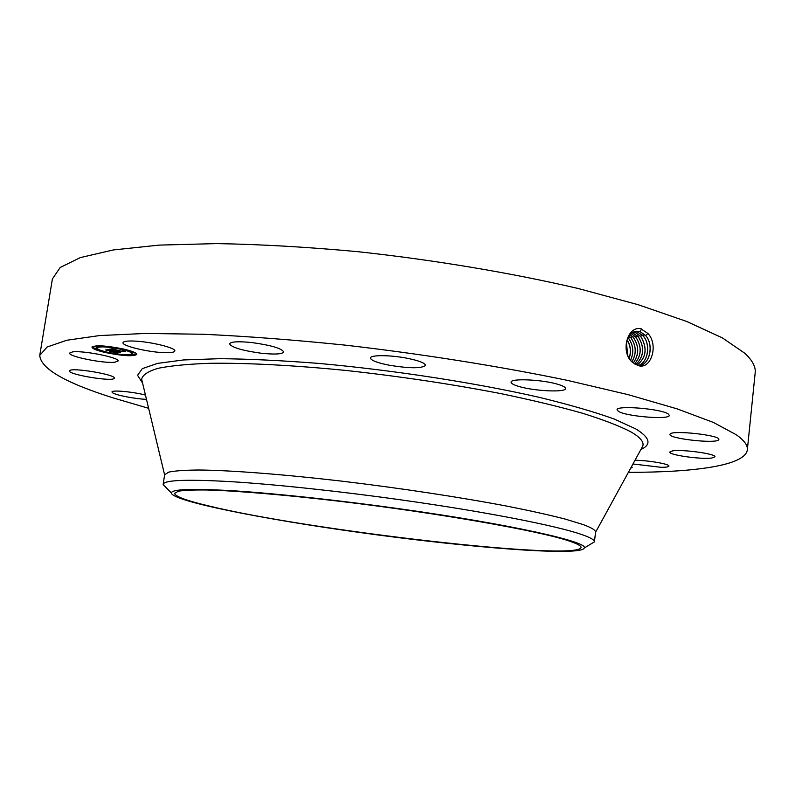 <?xml version="1.0" encoding="UTF-8"?>
<svg xmlns="http://www.w3.org/2000/svg" width="795" height="795" viewBox="0 0 795 795"><rect width="100%" height="100%" fill="white"/><g stroke="black" fill="none" stroke-linecap="round" stroke-linejoin="round"><path stroke-width="1.19" d="M148.635 408.322L113.794 398.096C65.349 382.882 40.674 368.651 39.75 355.415L47.084 347.027L66.79 340.25L99.554 335.57L145.306 333.453L203.013 334.248C246.808 336.265 294.1 339.892 344.871 345.1C422.105 353.974 499.807 366.336 567.292 380.348L628.05 394.628L677.241 408.898L713.483 422.483L736.458 434.855C744.239 440.45 747.866 445.439 747.34 449.831C745.372 465.492 695.168 472.399 628.398 472.339M39.75 355.415L52.4 278.946L60.191 267.478L80.285 257.61L113.288 249.958L159.109 245.108L216.727 243.598C260.353 244.333 307.377 247.026 357.8 251.677C434.458 259.995 511.423 272.914 578.164 288.496L638.196 304.724L686.701 321.468L722.357 337.875L744.845 353.288C752.408 360.373 755.856 366.853 755.18 372.716L747.34 449.831M637.501 365.243L637.53 365.253C650.3 371.106 659.274 345.775 648.054 333.562L640.541 328.564C627.007 326.437 620.796 351.42 631.578 361.616L637.501 365.243M631.429 466.784L632.184 467.4L630.614 468.285M133.56 341.035C149.848 341.462 176.331 347.932 174.82 351.002C174.373 352.334 170.746 352.871 163.929 352.632C147.9 352.155 121.754 345.865 123.006 342.675C123.394 341.383 126.912 340.836 133.56 341.035M260.979 353.199C242.147 350.565 231.673 347.445 229.556 343.838C230.868 341.592 238.411 341.184 252.204 342.605C271.294 345.298 281.798 348.419 283.716 351.966C282.275 354.232 274.702 354.64 260.979 353.199M389.381 365.253C377.287 362.848 370.977 360.433 370.47 358.028C370.241 354.848 389.997 354.888 406.911 358.207C418.945 360.652 425.156 363.037 425.544 365.382C421.807 368.562 409.753 368.522 389.381 365.253M518.837 386.44C513.669 384.909 511.096 383.488 511.106 382.176C510.34 378.082 542.906 379.563 558.219 384.412C563.138 385.913 565.573 387.294 565.523 388.536C565.931 392.651 534.151 391.14 518.837 386.44M618.371 411.313L617.079 409.803C615.986 405.092 661.44 408.759 668.237 413.986L669.301 415.358C669.897 420.028 625.884 416.471 618.371 411.313M670.096 434.09C671.874 429.866 720.658 435.213 718.849 439.456L718.61 439.883C715.5 443.928 668.337 438.592 669.956 434.408L670.096 434.09M672.54 450.904C682.358 449.145 716.434 453.905 714.904 456.817L711.813 458.009C701.389 459.629 668.446 454.969 669.758 452.047L672.54 450.904M634.986 460.285C647.736 460.245 669.947 464.071 668.903 466.109C668.655 466.913 666.081 467.311 661.162 467.311L632.959 463.992M146.469 399.328C135.796 399.02 115.981 395.224 112.642 392.819L111.966 391.985C111.519 389.798 132.954 391.756 145.445 395.055M114.092 378.48C111.499 381.799 67.992 374.465 69.523 370.937L69.652 370.689C71.451 367.161 116.229 374.684 114.291 378.162L114.092 378.48M114.768 362.232C103.728 363.643 68.062 356.468 69.622 353.079L72.623 351.897C83.425 350.317 120.015 357.72 118.067 361.01L114.768 362.232M123.772 349.084C132.298 351.132 136.651 352.91 136.829 354.431C133.292 356.637 122.808 356.001 105.387 352.543C96.722 350.496 92.25 348.687 91.991 347.117C95.529 344.901 106.113 345.557 123.772 349.084M637.202 331.267L640.094 331.694L645.629 335.56C654.017 344.623 649.942 364.855 639.041 365.66C649.982 364.905 654.096 344.632 645.689 335.55L640.154 331.684L637.212 331.267C626.381 330.78 622.028 352.125 631.588 361.477L635.483 364.438M107.713 352.384L120.184 354.421M122.887 354.709L132.049 355.097M133.997 354.967L136.78 354.083M92.15 346.809L94.456 348.498M96.215 349.234L105.049 351.797M637.163 331.276L635.92 331.396M163.174 484.314L164.625 474.784L168.739 472.111C175.049 470.799 185.314 470.093 199.545 470.004C231.146 470.372 281.867 474.227 340.32 480.975C399.249 487.971 460.683 497.302 508.303 506.395C530.861 510.887 549.872 515.13 565.315 519.115L582.954 524.511C591.619 527.681 595.813 530.265 595.534 532.272L594.431 541.852C594.7 540.004 590.486 537.569 581.791 534.558C557.136 525.843 485.894 511.801 402.379 500.075C339.703 491.25 275.438 484.413 231.156 481.671C186.736 479.166 164.078 480.051 163.174 484.314L166.105 487.564M121.456 348.697L108.686 346.6M105.894 346.352L97.437 346.719M97.109 346.908L96.771 347.912C99.554 346.173 107.891 346.68 121.774 349.452C128.512 351.072 131.95 352.483 132.089 353.676C129.307 355.415 121.039 354.918 107.295 352.185C100.478 350.565 96.97 349.144 96.771 347.912M132.089 353.676L132.099 352.642M131.9 352.404L124.169 349.353M133.958 355.216L134.067 354.57L131.821 354.053M97.417 346.829L94.675 346.382L97.417 346.829L97.527 346.173L96.563 345.805M96.891 348.339L94.526 348.091L94.416 348.737L97.129 349.184L94.416 348.737M133.063 351.797L131.99 351.837L131.891 352.493L134.613 352.93L131.891 352.493M208.996 505.998C186.428 500.641 174.97 496.418 174.612 493.307L178.438 491.191C184.361 490.227 194 489.829 207.366 489.998C237.039 490.833 284.59 494.808 339.395 501.257C437.518 512.914 538.503 530.732 568.544 540.809C577.11 543.621 581.274 545.867 581.036 547.536C576.683 561.538 308.092 530.295 208.996 505.998M634.728 331.694L637.65 332.111L643.145 335.937C650.906 344.364 648.034 363.017 638.176 365.452C648.084 363.057 650.976 344.374 643.205 335.927L637.709 332.101L634.778 331.684M584.236 548.033C589.224 542.031 510.181 524.203 400.153 508.86C339.902 500.403 278.151 493.735 235.747 490.942C193.195 488.368 171.74 489.034 171.392 492.95C171.591 501.069 264.109 519.334 360.373 532.57C466.834 547.517 581.483 556.679 584.236 548.033L594.431 541.852M105.795 352.463L107.683 352.583L105.795 352.463M120.939 354.948L122.837 355.057L120.939 354.948M123.344 349.164L121.397 349.045L123.344 349.164M107.812 346.61L105.874 346.491L107.812 346.61M120.562 352.235L118.455 351.509L121.774 351.678L110.664 349.303L112.502 348.955L122.579 351.509L123.374 351.251L121.983 350.784L125.342 351.31L120.631 351.797M119.747 352.155L117.73 351.45L119.767 352.066M119.439 351.628L109.442 349.224L111.827 348.876L109.909 349.243L119.439 351.628M120.194 352.304L116.03 353.069L114.023 352.344L118.107 352.384L113.943 351.43L117.372 352.314L115.464 352.493L117.034 352.284L107.017 350.058L108.975 349.681L120.194 352.304M115.186 353.01L113.188 352.255L115.196 352.92M113.258 352.056L109.412 351.171L113.268 352.016M111.28 351.301L105.626 349.959L108.269 349.552L106.093 349.969L111.28 351.301M108.686 350.227L108.766 349.721M635.275 332.509L640.73 336.305C647.597 348.061 646.375 357.661 637.063 365.104C646.315 357.641 647.537 348.051 640.671 336.315L635.215 332.519L633.555 332.161L635.275 332.509L635.672 331.714M627.643 354.967L626.42 343.519M632.84 332.916L638.266 336.683C644.825 347.435 644.01 356.736 635.811 364.597C643.95 356.716 644.755 347.415 638.206 336.692L632.413 332.817L633.108 332.399M627.772 355.315L626.47 343.172M629.143 358.167C631.2 351.817 630.554 345.805 627.215 340.131M634.509 363.891C641.575 355.743 641.992 346.799 635.752 337.07L631.3 333.671M634.539 363.911C641.635 355.762 642.052 346.809 635.811 337.06L631.319 333.652M629.213 358.277C631.329 351.847 630.673 345.765 627.255 340.022M630.534 360.244C634.052 352.463 633.357 345.109 628.438 338.183L628.149 337.855M633.208 362.977C639.12 354.749 639.15 346.242 633.307 337.448L630.206 334.765M633.237 362.997C639.18 354.779 639.22 346.252 633.357 337.428L630.236 334.735M630.564 360.284C634.112 352.493 633.426 345.129 628.497 338.173L628.169 337.815M631.916 361.814C636.676 353.715 636.348 345.706 630.922 337.805L629.183 336.096M631.886 361.785C636.616 353.686 636.278 345.696 630.872 337.815L629.153 336.126M142.553 383.021L137.575 375.32L142.285 368.642L157.48 363.394L183.456 359.956L219.827 358.684C248.875 358.952 281.668 360.523 318.179 363.365C393.286 370.102 476.125 382.912 539.656 397.43C569.618 404.754 594.451 411.939 614.157 419.005L635.752 428.903C650.091 437.657 651.811 444.524 640.889 449.513M640.154 331.684L641.565 328.882M142.186 381.471L141.659 379.265C142.514 374.992 147.989 371.345 158.076 368.304C170.935 365.71 188.445 364.031 210.615 363.275C246.937 362.858 293.733 365.273 345.865 370.45C399.845 376.343 451.61 384.094 501.158 393.684C532.074 400.114 559.233 406.652 582.636 413.271C603.435 419.8 619.494 425.981 630.793 431.814C640.253 437.32 644.238 442.09 642.748 446.124L641.654 448.112M645.689 335.55L647.945 333.423M637.709 332.101L638.107 331.306M643.205 335.927L644.675 334.536M640.73 336.305L642.201 334.924M638.266 336.683L639.727 335.301M635.801 337.06L637.262 335.689M633.357 337.428L634.808 336.066M628.487 338.173L629.928 336.822M630.922 337.805L632.363 336.444M164.615 474.893L141.659 379.265M595.515 532.392L642.748 446.124M104.99 352.145L105.069 351.648M97.129 349.184L97.219 348.677M163.164 484.562L171.392 492.95"/></g></svg>
